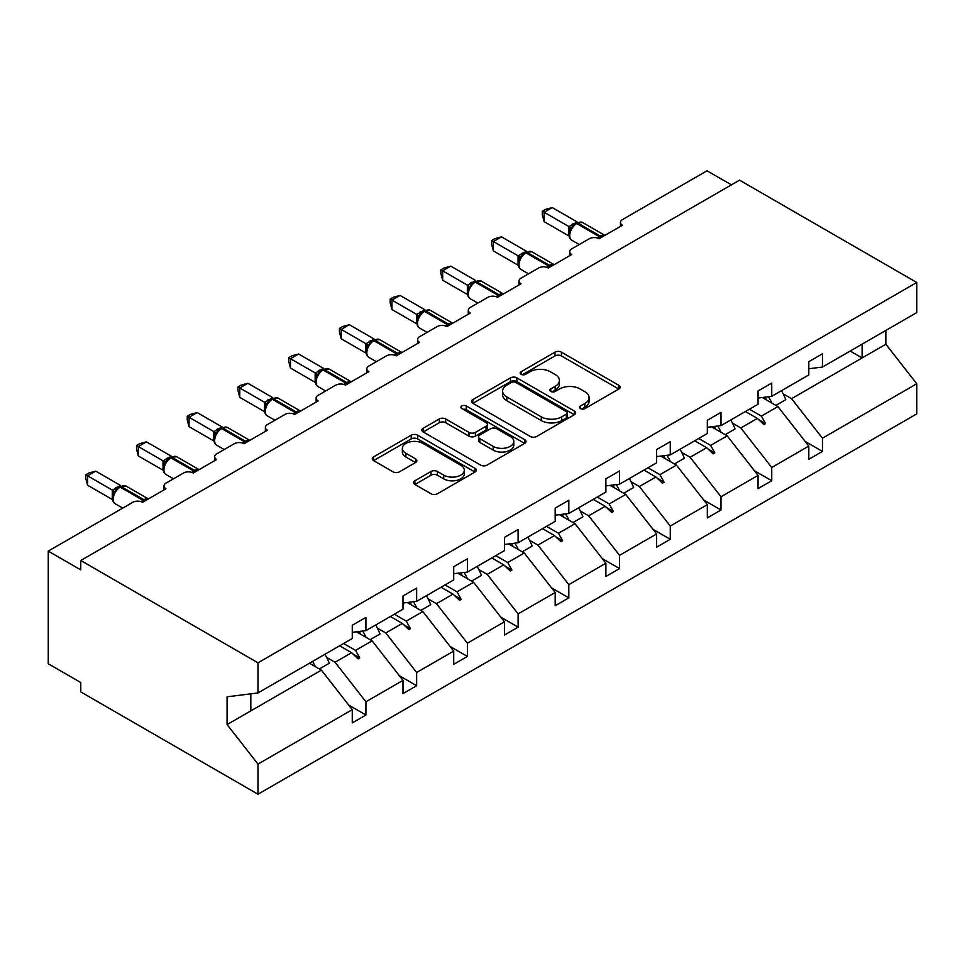 <?xml version="1.0" encoding="UTF-8"?>
<svg xmlns="http://www.w3.org/2000/svg" width="965" height="965" viewBox="0 0 965 965"><rect width="100%" height="100%" fill="white"/><g stroke="black" fill="none" stroke-linecap="round" stroke-linejoin="round"><path stroke-width="1.45" d="M580.46 408.593A3.16 1.821 0 0 0 584.935 408.593L618.842 389.016A4.511 2.606 0 0 0 620.169 387.17A4.511 2.606 0 0 0 618.842 385.325L561.389 352.153A4.511 2.606 0 0 0 555.008 352.153L521.1 371.73A3.16 1.821 0 0 0 520.171 373.021A3.16 1.821 0 0 0 521.1 374.311A3.16 1.821 0 0 0 525.563 374.311L529.954 371.778A14.439 8.335 0 0 1 550.388 371.778L555.164 374.541A14.439 8.335 0 0 1 559.398 380.439A14.439 8.335 0 0 1 555.164 386.338L550.786 388.871A3.16 1.821 0 0 0 549.857 390.162A3.16 1.821 0 0 0 550.786 391.452A3.16 1.821 0 0 0 555.249 391.452L559.64 388.919A14.439 8.335 0 0 1 580.062 388.919L584.85 391.681A14.439 8.335 0 0 1 589.084 397.58A14.439 8.335 0 0 1 584.85 403.479L580.46 406.012A3.16 1.821 0 0 0 579.543 407.302A3.16 1.821 0 0 0 580.46 408.593L580.46 406.012M414.902 480.775A4.511 2.606 0 0 0 413.575 482.621A4.511 2.606 0 0 0 414.902 484.466L431.017 493.766A4.511 2.606 0 0 0 437.398 493.766L475.057 472.018A4.511 2.606 0 0 0 476.384 470.184A4.511 2.606 0 0 0 475.057 468.339L417.616 435.167A4.511 2.606 0 0 0 411.223 435.167L373.564 456.915A4.511 2.606 0 0 0 372.249 458.761A4.511 2.606 0 0 0 373.564 460.594L393.032 471.837A4.511 2.606 0 0 0 399.413 471.837L415.541 462.537A4.511 2.606 0 0 0 416.856 460.691A4.511 2.606 0 0 0 415.541 458.845L405.879 453.273A12.075 6.972 0 0 1 402.345 448.339A12.075 6.972 0 0 1 409.799 441.91A12.075 6.972 0 0 1 422.959 443.418L460.775 465.251A12.075 6.972 0 0 1 464.31 470.184A12.075 6.972 0 0 1 456.855 476.626A12.075 6.972 0 0 1 443.707 475.106L437.398 471.475A4.511 2.606 0 0 0 431.017 471.475L414.902 480.775L414.902 484.466M808.803 368.751L822.457 367.05L916.75 312.6L916.75 282.48L739.54 180.166L80.77 560.496L80.77 569.893L48.25 551.111L132.796 502.307A6.9 3.981 180 0 1 142.543 502.307L165.956 488.785A6.9 3.981 0 0 1 163.941 485.974A6.9 3.981 0 0 1 165.956 483.151L183.519 473.019A6.9 3.981 180 0 1 193.265 473.019L216.679 459.497A6.9 3.981 0 0 1 214.664 456.686A6.9 3.981 0 0 1 216.679 453.876L234.242 443.731A6.9 3.981 180 0 1 244 443.731L267.401 430.221A6.9 3.981 0 0 1 265.387 427.399A6.9 3.981 0 0 1 267.401 424.588L284.965 414.443A6.9 3.981 180 0 1 294.723 414.443L318.136 400.933A6.9 3.981 0 0 1 316.11 398.111A6.9 3.981 0 0 1 318.136 395.3L335.687 385.168A6.9 3.981 180 0 1 345.446 385.168L368.859 371.646A6.9 3.981 0 0 1 366.833 368.835A6.9 3.981 0 0 1 368.859 366.012L386.41 355.88A6.9 3.981 180 0 1 396.169 355.88L419.582 342.358A6.9 3.981 0 0 1 417.556 339.547A6.9 3.981 0 0 1 419.582 336.725L437.145 326.592A6.9 3.981 180 0 1 446.892 326.592L470.305 313.07A6.9 3.981 0 0 1 468.29 310.26A6.9 3.981 0 0 1 470.305 307.437L487.868 297.304A6.9 3.981 180 0 1 497.614 297.304L521.028 283.782A6.9 3.981 0 0 1 519.013 280.972A6.9 3.981 0 0 1 521.028 278.161L538.591 268.017A6.9 3.981 180 0 1 548.349 268.017L571.75 254.507A6.9 3.981 0 0 1 569.736 251.684A6.9 3.981 0 0 1 571.75 248.874L589.313 238.729A6.9 3.981 180 0 1 599.072 238.729L622.485 225.219A6.9 3.981 0 0 1 620.459 222.396A6.9 3.981 0 0 1 622.485 219.586L707.019 170.781L731.41 184.858M916.75 282.48L257.981 662.81L80.77 560.496M530.28 436.457A4.511 2.606 0 0 0 536.661 436.457L574.32 414.721A4.511 2.606 0 0 0 575.647 412.875A4.511 2.606 0 0 0 574.32 411.03L516.866 377.858A4.511 2.606 0 0 0 510.485 377.858L472.826 399.606A4.511 2.606 0 0 0 471.499 401.452A4.511 2.606 0 0 0 472.826 403.286L530.28 436.457M463.079 409.269A3.16 1.821 0 0 1 466.288 409.715L466.288 405.963L524.695 439.678A4.511 2.606 0 0 1 526.009 441.524A4.511 2.606 0 0 1 524.695 443.369L487.023 465.118A4.511 2.606 0 0 1 480.642 465.118L423.201 431.946L423.201 428.255A4.511 2.606 0 0 0 421.874 430.101A4.511 2.606 0 0 0 423.201 431.946M423.201 428.255L439.316 418.955A4.511 2.606 0 0 1 445.697 418.955L468.99 432.404A4.511 2.606 0 0 0 475.383 432.404L486.07 426.228A4.511 2.606 0 0 0 487.397 424.395A4.511 2.606 0 0 0 486.07 422.549L461.813 408.545A3.16 1.821 0 0 1 460.884 407.254A3.16 1.821 0 0 1 462.838 405.565A3.16 1.821 0 0 1 466.288 405.963M257.981 662.81L257.981 692.942L352.273 638.504L352.273 625.272L365.928 617.383L365.928 630.615L352.273 632.316M348.667 705.029L365.928 715.005L365.928 701.772L402.996 680.361L372.104 640.844L356.435 631.798M326.653 657.406L335.036 662.255L365.928 701.772M365.928 630.615L402.996 609.217L402.996 595.984L416.651 588.095L416.651 601.328L402.996 603.029M399.389 675.753L416.651 685.717L416.651 672.484L453.719 651.086L422.839 611.569L407.158 602.51M377.387 628.131L385.771 632.968L416.651 672.484M416.651 601.328L453.719 579.929L453.719 566.696L467.386 558.807L467.386 572.052L453.719 573.753M450.112 646.466L467.386 656.429L467.386 643.197L504.454 621.798L473.562 582.281L457.88 573.234M428.11 598.843L436.494 603.68L467.386 643.197M467.386 572.052L504.454 550.641L504.454 537.409L518.109 529.52L518.109 542.764L504.454 544.465M500.835 617.178L518.109 627.141L518.109 613.909L555.177 592.51L524.284 552.993L508.615 543.946M478.833 569.555L487.216 574.392L518.109 613.909M518.109 542.764L555.177 521.353L555.177 508.121L568.831 500.244L568.831 513.476L555.177 515.177M551.558 587.89L568.831 597.866L568.831 584.621L605.899 563.222L575.007 523.706L559.338 514.659M529.556 540.267L537.939 545.104L568.831 584.621M568.831 513.476L605.899 492.078L605.899 478.833L619.554 470.956L619.554 484.189L605.899 485.89M602.293 558.602L619.554 568.578L619.554 555.333L656.622 533.934L625.73 494.418L610.061 485.371M580.279 510.98L588.662 515.817L619.554 555.333M619.554 484.189L656.622 462.79L656.622 449.557L670.277 441.668L670.277 454.901L656.622 456.602M653.016 529.315L670.277 539.29L670.277 526.058L707.345 504.647L676.453 465.13L660.784 456.083M631.001 481.692L639.385 486.541L670.277 526.058M670.277 454.901L707.345 433.502L707.345 420.27L721 412.381L721 425.613L707.345 427.314M703.738 500.039L721 510.003L721 496.77L758.068 475.371L727.188 435.854L711.507 426.795M681.736 452.416L690.12 457.253L721 496.77M721 425.613L758.068 404.214L758.068 390.982L771.735 383.093L771.735 396.338L758.068 398.038M754.461 470.751L771.735 480.715L771.735 467.482L808.803 446.083L808.803 459.316L822.457 451.427L822.457 438.194L916.75 383.756L916.75 413.889L257.981 794.219L80.77 691.917L80.77 682.52L48.25 663.751L48.25 551.111M732.459 423.128L740.843 427.965L771.735 467.482M822.457 367.05L822.457 353.805L808.803 361.694L808.803 374.927L771.735 396.338M805.184 441.463L822.457 451.427M783.182 393.841L791.565 398.678L822.457 438.194M257.981 692.942L227.089 696.79L227.089 724.582L321.381 670.132L309.439 663.232M321.381 670.132L352.273 709.649L352.273 722.881L365.928 715.005M416.651 685.717L402.996 693.606L402.996 680.361M467.386 656.429L453.719 664.318L453.719 651.086M518.109 627.141L504.454 635.03L504.454 621.798M568.831 597.866L555.177 605.743L555.177 592.51M619.554 568.578L605.899 576.455L605.899 563.222M670.277 539.29L656.622 547.179L656.622 533.934M721 510.003L707.345 517.891L707.345 504.647M771.735 480.715L758.068 488.604L758.068 475.371M227.089 724.582L257.981 764.099L352.273 709.649M257.981 764.099L257.981 794.219M335.036 662.255L351.574 652.702L358.112 658.866L359.74 657.925L355.566 650.398L372.104 640.844M343.624 643.498L355.566 650.398M339.632 645.802L351.574 652.702M385.771 632.968L402.308 623.414L408.834 629.578L410.463 628.637L406.301 621.11L422.839 611.569M394.347 614.21L406.301 621.11M390.355 616.514L402.308 623.414M436.494 603.68L453.031 594.126L459.557 600.29L461.186 599.349L457.024 591.822L473.562 582.281M445.07 584.923L457.024 591.822M441.077 587.227L453.031 594.126M487.216 574.392L503.754 564.851L510.28 571.003L511.908 570.062L507.747 562.535L524.284 552.993M495.793 555.635L507.747 562.535M491.8 557.951L503.754 564.851M537.939 545.104L554.477 535.563L561.015 541.715L562.631 540.786L558.47 533.259L575.007 523.706M546.516 526.359L558.47 533.259M542.523 528.663L554.477 535.563M588.662 515.817L605.2 506.275L611.738 512.439L613.366 511.498L609.192 503.971L625.73 494.418M597.251 497.072L609.192 503.971M593.258 499.375L605.2 506.275M639.385 486.541L655.923 476.987L662.46 483.151L664.089 482.211L659.915 474.683L676.453 465.13M647.973 467.784L659.915 474.683M643.981 470.088L655.923 476.987M690.12 457.253L706.657 447.7L713.183 453.864L714.812 452.923L710.65 445.396L727.188 435.854M698.696 438.496L710.65 445.396M694.703 440.8L706.657 447.7M740.843 427.965L757.38 418.412L763.906 424.576L765.534 423.635L761.373 416.108L777.911 406.567L808.803 446.083M749.419 409.208L761.373 416.108M777.911 406.567L762.229 397.52M745.426 411.512L757.38 418.412M791.565 398.678L885.858 344.24L916.75 383.756M850.177 351.043L862.119 357.943L862.119 344.143M885.858 330.44L885.858 344.24M250.828 710.867L250.828 693.835M758.779 419.739L765.534 423.635M708.045 449.015L714.812 452.923M657.322 478.302L664.089 482.211M606.599 507.59L613.366 511.498M555.876 536.878L562.631 540.786M505.153 566.166L511.908 570.062M454.431 595.453L461.186 599.349M403.696 624.729L410.463 628.637M352.973 654.017L359.74 657.925M581.726 409.039L584.85 407.23A14.439 8.335 0 0 0 589.084 401.331L589.084 397.58M559.398 380.439L559.398 384.191A14.439 8.335 0 0 1 555.164 390.089L552.04 391.899M618.782 389.04L561.389 355.916A4.511 2.606 0 0 0 555.008 355.916L522.367 374.758M574.259 414.745L516.866 381.621A4.511 2.606 0 0 0 510.485 381.621L472.886 403.322M566.346 414.166A3.16 1.821 0 0 0 567.263 412.875A3.16 1.821 0 0 0 566.346 411.585L515.913 382.466A3.16 1.821 0 0 0 511.45 382.466L506.818 385.144A14.439 8.335 0 0 0 502.584 391.042A14.439 8.335 0 0 0 506.818 396.929L541.293 416.832A14.439 8.335 0 0 0 561.714 416.832L566.346 414.166L566.346 417.917A3.16 1.821 0 0 0 567.263 416.627L567.263 412.875M502.584 391.042L502.584 394.794A14.439 8.335 0 0 0 506.818 400.692L506.818 396.929M566.346 417.917L561.714 420.583A14.439 8.335 0 0 1 541.293 420.583L506.818 400.692M423.261 431.982L439.316 422.706L439.316 418.955M487.397 424.395L487.397 428.146A4.511 2.606 0 0 1 486.07 429.992L475.383 436.156A4.511 2.606 0 0 1 468.99 436.156L445.697 422.706A4.511 2.606 0 0 0 439.316 422.706M466.288 409.715L524.634 443.405M493.175 446.361A12.075 6.972 0 0 0 506.336 447.869A12.075 6.972 0 0 0 513.79 441.439A12.075 6.972 0 0 0 510.244 436.506L496.927 428.81A4.511 2.606 0 0 0 490.534 428.81L479.846 434.986A4.511 2.606 0 0 0 478.519 436.831A4.511 2.606 0 0 0 479.846 438.665L493.175 446.361L493.175 450.112A12.075 6.972 0 0 0 506.336 451.632A12.075 6.972 0 0 0 513.79 445.191L513.79 441.439M478.519 436.831L478.519 440.583A4.511 2.606 0 0 0 479.846 442.428L479.846 438.665M493.175 450.112L479.846 442.428M464.31 470.184L464.31 473.936A12.075 6.972 0 0 1 456.855 480.377A12.075 6.972 0 0 1 443.707 478.869L437.398 475.226A4.511 2.606 0 0 0 431.017 475.226L414.962 484.49M402.345 448.339L402.345 452.103A12.075 6.972 0 0 0 405.879 457.024L405.879 453.273M415.481 462.573L405.879 457.024M474.997 472.054L417.616 438.918A4.511 2.606 0 0 0 411.223 438.918L373.624 460.631M544.115 221.648L542.33 214.978L542.33 211.226L544.115 212.264L552.245 207.572L577.07 221.902L568.94 226.594L544.115 212.264L544.115 221.648L568.795 235.894L568.795 226.51M575.249 223.784A2.304 1.327 60 0 1 575.562 223.458L572.655 225.894L570.026 230.128A5.054 3.667 18 0 0 568.771 226.57M571.642 228.343L568.94 226.594M542.33 211.226L545.575 209.357L552.245 207.572M768.442 396.736A36.791 21.242 60 0 1 771.855 403.068M781.469 390.716A36.791 21.242 60 0 1 785.8 399.667L775.884 405.397M764.943 397.182A31.266 18.058 60 0 1 766.741 400.113M717.719 426.023A36.791 21.242 60 0 1 721.12 432.356M730.734 419.992A36.791 21.242 60 0 1 735.077 428.955L725.161 434.684M714.221 426.458A31.266 18.058 60 0 1 716.018 429.401M666.996 455.311A36.791 21.242 60 0 1 670.398 461.644M680.011 449.28A36.791 21.242 60 0 1 684.354 458.242L674.438 463.972M663.498 455.745A31.266 18.058 60 0 1 665.295 458.689M616.273 484.599A36.791 21.242 60 0 1 619.675 490.92M629.289 478.568A36.791 21.242 60 0 1 633.631 487.53L623.716 493.248M612.775 485.033A31.266 18.058 60 0 1 614.572 487.976M565.55 513.887A36.791 21.242 60 0 1 568.952 520.207M578.566 507.855A36.791 21.242 60 0 1 582.908 516.818L572.981 522.535M562.04 514.321A31.266 18.058 60 0 1 563.837 517.264M493.392 250.936L491.607 244.266L491.607 240.514L493.392 241.552L501.523 236.859L526.347 251.19L518.217 255.882L493.392 241.552L493.392 250.936L518.072 265.182L518.072 255.797M524.526 253.071A2.304 1.327 60 0 1 524.839 252.746L521.932 255.182L519.303 259.416C517.662 264.494 518.253 267.86 521.052 269.5L528.543 273.819M520.919 257.631L518.217 255.882M491.607 240.514L494.852 238.645L501.523 236.859M442.67 280.224L440.884 273.553L440.884 269.802L442.67 270.839L450.8 266.147L475.624 280.477L467.482 285.17L442.67 270.839L442.67 280.224L467.35 294.47L467.35 285.085M473.803 282.359A2.304 1.327 60 0 1 474.117 282.033L471.209 284.47L468.58 288.704A5.054 3.667 18 0 0 467.325 285.145M470.196 286.919L467.482 285.17M440.884 269.802L444.129 267.932L450.8 266.147M391.947 309.512L390.162 302.841L390.162 299.09L391.947 300.115L400.077 295.423L424.902 309.753L416.759 314.457L391.947 300.115L391.947 309.512L416.615 323.757L416.615 314.373M423.08 311.647A2.304 1.327 60 0 1 423.394 311.321L420.487 313.746L417.857 317.992C416.217 323.07 416.796 326.423 419.594 328.064L427.085 332.394M419.461 316.194L416.759 314.457M390.162 299.09L393.406 297.22L400.077 295.423M341.224 338.787L339.427 332.129L339.427 328.377L341.224 329.403L349.342 324.71L374.167 339.041L366.037 343.745L341.224 329.403L341.224 338.787L365.892 353.045L365.892 343.649M372.357 340.935A2.304 1.327 60 0 1 372.671 340.609L369.764 343.033L367.134 347.279A5.054 3.667 18 0 0 365.868 343.721M368.739 345.482L366.037 343.745M339.427 328.377L342.684 326.496L349.342 324.71M514.827 543.174A36.791 21.242 60 0 1 518.229 549.495M527.843 537.143A36.791 21.242 60 0 1 532.173 546.094L522.258 551.823M511.317 543.609A31.266 18.058 60 0 1 513.115 546.54M290.489 368.075L288.704 361.417L288.704 357.665L290.489 358.691L298.619 353.998L323.444 368.328L315.314 373.021L290.489 358.691L290.489 368.075L315.169 382.321L315.169 372.936M321.635 370.21A2.304 1.327 60 0 1 321.936 369.885L319.029 372.321L316.411 376.567A5.054 3.667 18 0 0 315.145 372.997M318.016 374.77L315.314 373.021M288.704 357.665L291.961 355.783L298.619 353.998M464.093 572.45A36.791 21.242 60 0 1 467.506 578.783M477.12 566.431A36.791 21.242 60 0 1 481.451 575.381L471.535 581.111M460.594 572.896A31.266 18.058 60 0 1 462.392 575.828M239.766 397.363L237.981 390.692L237.981 386.941L239.766 387.978L247.896 383.286L272.721 397.616L264.591 402.308L239.766 387.978L239.766 397.363L264.446 411.609L264.446 402.224M270.9 399.498A2.304 1.327 60 0 1 271.213 399.172L268.306 401.609L265.677 405.843C264.048 410.921 264.627 414.287 267.426 415.927L274.916 420.245M267.293 404.058L264.591 402.308M237.981 386.941L241.226 385.071L247.896 383.286M413.37 601.738A36.791 21.242 60 0 1 416.771 608.071M426.385 595.707A36.791 21.242 60 0 1 430.728 604.669L420.812 610.399M409.872 602.172A31.266 18.058 60 0 1 411.669 605.115M189.043 426.651L187.258 419.98L187.258 416.229L189.043 417.266L197.174 412.574L221.998 426.904L213.868 431.596L189.043 417.266L189.043 426.651L213.723 440.896L213.723 431.512M220.177 428.786A2.304 1.327 60 0 1 220.49 428.46L217.583 430.897L214.954 435.131A5.054 3.667 18 0 0 213.699 431.572M216.57 433.345L213.868 431.596M187.258 416.229L190.503 414.359L197.174 412.574M362.647 631.026A36.791 21.242 60 0 1 366.049 637.358M375.662 624.994A36.791 21.242 60 0 1 380.005 633.957L370.09 639.686M359.149 631.46A31.266 18.058 60 0 1 360.946 634.403M138.321 455.938L136.535 449.268L136.535 445.516L138.321 446.554L146.451 441.861L171.275 456.18L163.133 460.884L138.321 446.554L138.321 455.938L163.001 470.184L163.001 460.8M169.454 458.073A2.304 1.327 60 0 1 169.768 457.748L166.861 460.184L164.231 464.418C162.59 469.497 163.169 472.85 165.968 474.491L173.471 478.821M165.847 462.633L163.133 460.884M136.535 445.516L139.78 443.647L146.451 441.861M312.588 661.411A36.791 21.242 60 0 1 315.326 666.634M324.94 654.282A36.791 21.242 60 0 1 329.282 663.245L319.367 668.962M309.825 663.015A31.266 18.058 60 0 1 310.223 663.691M87.598 485.226L85.813 478.556L85.813 474.804L87.598 475.829L95.728 471.137L120.553 485.467L112.41 490.172L87.598 475.829L87.598 485.226L112.266 499.472L112.266 490.087M118.731 487.361A2.304 1.327 60 0 1 119.045 487.036L116.138 489.46L113.508 493.706A5.054 3.667 18 0 0 112.254 490.148M115.112 491.909L112.41 490.172M85.813 474.804L89.057 472.922L95.728 471.137M584.85 407.23L584.85 403.479M550.786 391.452L550.786 388.871M555.164 390.089L555.164 386.338M521.1 374.311L521.1 371.73M555.008 355.916L555.008 352.153M561.389 355.916L561.389 352.153M618.842 389.016L618.842 385.325M472.826 403.286L472.826 399.606M510.485 381.621L510.485 377.858M516.866 381.621L516.866 377.858M574.32 414.721L574.32 411.03M541.293 420.583L541.293 416.832M561.714 420.583L561.714 416.832M445.697 422.706L445.697 418.955M468.99 436.156L468.99 432.404M475.383 436.156L475.383 432.404M486.07 429.992L486.07 426.228M524.695 443.369L524.695 439.678M431.017 475.226L431.017 471.475M437.398 475.226L437.398 471.475M443.707 478.869L443.707 475.106M415.541 462.537L415.541 458.845M373.564 460.594L373.564 456.915M411.223 438.918L411.223 435.167M417.616 438.918L417.616 435.167M475.057 472.018L475.057 468.339M601.557 237.293A2.304 1.327 -120 0 0 600.447 236.148A9.891 5.706 -60 0 1 604.838 235.4M576.539 222.903L582.631 222.517A9.891 5.706 120 0 0 577.685 223.012A2.304 1.327 -120 0 0 576.539 222.903L575.562 223.458A2.304 1.327 60 0 1 576.72 223.578A9.891 5.706 120 0 0 569.724 235.677A9.891 5.706 120 0 0 571.775 240.213L579.265 244.531M597.6 238.09A9.891 5.706 -60 0 1 599.47 236.715L600.447 236.148L577.685 223.012L576.72 223.578L599.47 236.715A2.304 1.327 60 0 1 600.58 237.86M574.501 224.169A5.054 2.919 60 0 1 573.017 223.687M573.813 224.736A5.054 2.919 60 0 1 572.04 224.254M550.834 266.581A2.304 1.327 -120 0 0 549.724 265.435A9.891 5.706 -60 0 1 554.115 264.687M525.816 252.179L531.908 251.805A9.891 5.706 120 0 0 526.962 252.299A2.304 1.327 -120 0 0 525.816 252.179L524.839 252.746A2.304 1.327 60 0 1 525.985 252.854A9.891 5.706 120 0 0 519.001 264.965A9.891 5.706 120 0 0 521.052 269.5M546.878 267.377A9.891 5.706 -60 0 1 548.747 266.002L549.724 265.435L526.962 252.299L525.985 252.854L548.747 266.002A2.304 1.327 60 0 1 549.857 267.148M523.766 253.457A5.054 2.919 60 0 1 522.282 252.975M523.09 254.024A5.054 2.919 60 0 1 521.317 253.542M519.291 259.452A5.054 3.667 18 0 0 518.048 255.858M500.111 295.869A2.304 1.327 -120 0 0 499.002 294.723A9.891 5.706 -60 0 1 503.38 293.975M475.094 281.466L481.185 281.092A9.891 5.706 120 0 0 476.24 281.587A2.304 1.327 -120 0 0 475.094 281.466L474.117 282.033A2.304 1.327 60 0 1 475.263 282.142A9.891 5.706 120 0 0 468.278 294.253A9.891 5.706 120 0 0 470.317 298.776L477.82 303.107M496.155 296.665A9.891 5.706 -60 0 1 498.024 295.29L499.002 294.723L476.24 281.587L475.263 282.142L498.024 295.29A2.304 1.327 60 0 1 499.134 296.436M473.043 282.745A5.054 2.919 60 0 1 471.559 282.262M472.368 283.3A5.054 2.919 60 0 1 470.582 282.829M449.388 325.157A2.304 1.327 -120 0 0 448.279 324.011A9.891 5.706 -60 0 1 452.657 323.263M424.371 310.754L430.462 310.38A9.891 5.706 120 0 0 425.517 310.863A2.304 1.327 -120 0 0 424.371 310.754L423.394 311.321A2.304 1.327 60 0 1 424.54 311.43A9.891 5.706 120 0 0 417.543 323.54A9.891 5.706 120 0 0 419.594 328.064M445.432 325.941A9.891 5.706 -60 0 1 447.302 324.578L448.279 324.011L425.517 310.863L424.54 311.43L447.302 324.578A2.304 1.327 60 0 1 448.411 325.712M422.32 312.033A5.054 2.919 60 0 1 420.837 311.55M421.645 312.588A5.054 2.919 60 0 1 419.859 312.105M417.845 318.028A5.054 3.667 18 0 0 416.603 314.433M398.666 354.432A2.304 1.327 -120 0 0 397.556 353.299A9.891 5.706 -60 0 1 401.935 352.551M373.636 340.042L379.74 339.668A9.891 5.706 120 0 0 374.794 340.15A2.304 1.327 -120 0 0 373.636 340.042L372.671 340.609A2.304 1.327 60 0 1 373.817 340.717A9.891 5.706 120 0 0 366.821 352.828A9.891 5.706 120 0 0 368.871 357.352L376.362 361.682M394.709 355.229A9.891 5.706 -60 0 1 396.579 353.853L397.556 353.299L374.794 340.15L373.817 340.717L396.579 353.853A2.304 1.327 60 0 1 397.689 354.999M371.597 341.32A5.054 2.919 60 0 1 370.114 340.838M370.91 341.875A5.054 2.919 60 0 1 369.137 341.393M347.931 383.72A2.304 1.327 -120 0 0 346.833 382.586A9.891 5.706 -60 0 1 351.212 381.838M322.913 369.33L329.005 368.956A9.891 5.706 120 0 0 324.071 369.438A2.304 1.327 -120 0 0 322.913 369.33L321.936 369.885A2.304 1.327 60 0 1 323.094 370.005A9.891 5.706 120 0 0 316.098 382.116A9.891 5.706 120 0 0 318.148 386.639L325.639 390.97M343.986 384.516A9.891 5.706 -60 0 1 345.856 383.141L346.833 382.586L324.071 369.438L323.094 370.005L345.856 383.141A2.304 1.327 60 0 1 346.966 384.287M320.875 370.608A5.054 2.919 60 0 1 319.391 370.114M320.187 371.163A5.054 2.919 60 0 1 318.414 370.681M297.208 413.008A2.304 1.327 -120 0 0 296.098 411.862A9.891 5.706 -60 0 1 300.489 411.114M272.19 398.617L278.282 398.231A9.891 5.706 120 0 0 273.336 398.726A2.304 1.327 -120 0 0 272.19 398.617L271.213 399.172A2.304 1.327 60 0 1 272.371 399.293A9.891 5.706 120 0 0 265.375 411.392A9.891 5.706 120 0 0 267.426 415.927M293.251 413.804A9.891 5.706 -60 0 1 295.121 412.429L296.098 411.862L273.336 398.726L272.371 399.293L295.121 412.429A2.304 1.327 60 0 1 296.231 413.575M270.152 399.884A5.054 2.919 60 0 1 268.668 399.401M269.464 400.451A5.054 2.919 60 0 1 267.691 399.968M265.665 405.879A5.054 3.667 18 0 0 264.422 402.284M246.485 442.296A2.304 1.327 -120 0 0 245.375 441.15A9.891 5.706 -60 0 1 249.766 440.402M221.468 427.893L227.559 427.519A9.891 5.706 120 0 0 222.613 428.014A2.304 1.327 -120 0 0 221.468 427.893L220.49 428.46A2.304 1.327 60 0 1 221.636 428.569A9.891 5.706 120 0 0 214.652 440.679A9.891 5.706 120 0 0 216.703 445.203L224.194 449.533M242.529 443.092A9.891 5.706 -60 0 1 244.398 441.717L245.375 441.15L222.613 428.014L221.636 428.569L244.398 441.717A2.304 1.327 60 0 1 245.508 442.863M219.417 429.172A5.054 2.919 60 0 1 217.933 428.689M218.741 429.727A5.054 2.919 60 0 1 216.968 429.256M195.762 471.583A2.304 1.327 -120 0 0 194.653 470.438A9.891 5.706 -60 0 1 199.031 469.69M170.745 457.181L176.836 456.807A9.891 5.706 120 0 0 171.891 457.301A2.304 1.327 -120 0 0 170.745 457.181L169.768 457.748A2.304 1.327 60 0 1 170.914 457.856A9.891 5.706 120 0 0 163.929 469.967A9.891 5.706 120 0 0 165.968 474.491M191.806 472.38A9.891 5.706 -60 0 1 193.675 471.004L194.653 470.438L171.891 457.301L170.914 457.856L193.675 471.004A2.304 1.327 60 0 1 194.785 472.15M168.694 458.459A5.054 2.919 60 0 1 167.21 457.977M168.019 459.014A5.054 2.919 60 0 1 166.233 458.544M164.219 464.455A5.054 3.667 18 0 0 162.976 460.86M145.04 500.871A2.304 1.327 -120 0 0 143.93 499.725A9.891 5.706 -60 0 1 148.308 498.977M120.022 486.469L126.113 486.095A9.891 5.706 120 0 0 121.168 486.577A2.304 1.327 -120 0 0 120.022 486.469L119.045 487.036A2.304 1.327 60 0 1 120.191 487.144A9.891 5.706 120 0 0 113.207 499.255A9.891 5.706 120 0 0 115.245 503.778L122.736 508.109M141.083 501.655A9.891 5.706 -60 0 1 142.953 500.292L143.93 499.725L121.168 486.577L120.191 487.144L142.953 500.292A2.304 1.327 60 0 1 144.062 501.426M117.971 487.747A5.054 2.919 60 0 1 116.488 487.265M117.296 488.302A5.054 2.919 60 0 1 115.511 487.82M620.459 226.389L620.459 222.396M569.736 255.665L569.736 251.684M519.013 284.952L519.013 280.972M468.29 314.24L468.29 310.26M417.556 343.528L417.556 339.547M366.833 372.816L366.833 368.835M316.11 402.091L316.11 398.111M265.387 431.379L265.387 427.399M214.664 460.667L214.664 456.686M163.941 489.955L163.941 485.974M582.631 222.517L604.886 235.376M570.026 230.128C568.397 235.207 568.976 238.572 571.775 240.213M531.908 251.805L554.163 264.663M481.185 281.092L503.441 293.939M468.58 288.704C466.939 293.782 467.518 297.136 470.317 298.776M430.462 310.38L452.718 323.227M379.74 339.668L401.995 352.514M367.134 347.279C365.494 352.358 366.073 355.711 368.871 357.352M329.005 368.956L351.272 381.802M316.411 376.567C314.771 381.633 315.35 384.999 318.148 386.639M278.282 398.231L300.537 411.09M227.559 427.519L249.814 440.378M214.954 435.131C213.313 440.209 213.904 443.574 216.703 445.203M176.836 456.807L199.092 469.653M126.113 486.095L148.369 498.941M113.508 493.706C111.868 498.784 112.447 502.138 115.245 503.778"/></g></svg>
